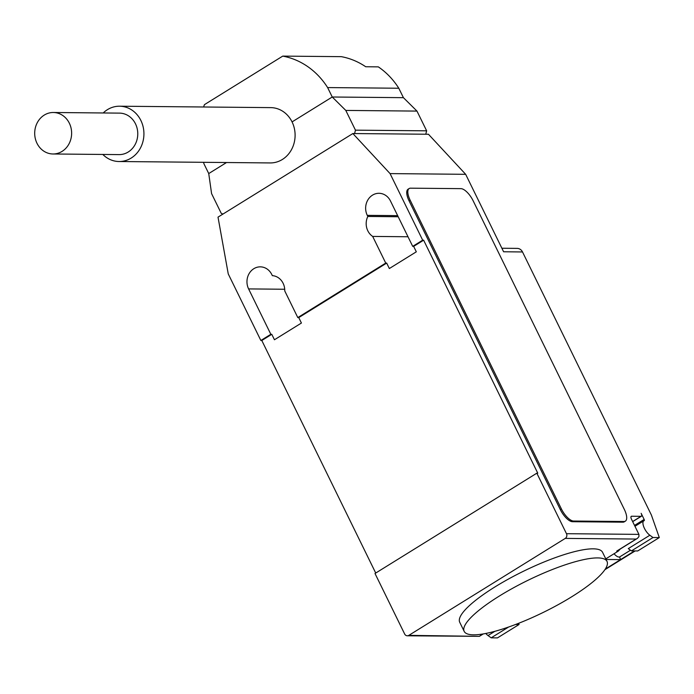 <?xml version="1.0" encoding="UTF-8"?>
<svg xmlns="http://www.w3.org/2000/svg" width="694" height="694" viewBox="0 0 694 694"><rect width="100%" height="100%" fill="white"/><g stroke="black" fill="none" stroke-linecap="round" stroke-linejoin="round"><path stroke-width="1.04" d="M36.982 143.268A20.742 18.469 -89.5 0 0 52.97 153.981A20.742 18.469 -89.5 0 0 69.348 123.211A20.742 18.469 -89.5 0 0 53.36 112.497A20.742 18.469 -89.5 0 0 36.982 143.268M53.36 112.497L119.498 113.122A20.742 18.469 90.5 0 1 135.486 123.827A20.742 18.469 90.5 0 1 119.108 154.606L52.97 153.981M103.215 112.966A27.656 24.62 90.5 0 1 119.568 106.208L270.747 107.622A27.656 24.62 90.5 0 1 292.061 121.91A27.656 24.62 90.5 0 1 270.226 162.934L119.047 161.52A27.656 24.62 90.5 0 1 102.825 154.45M119.568 106.208A27.656 24.62 90.5 0 1 140.882 120.487A27.656 24.62 90.5 0 1 119.047 161.52M378.308 66.867L365.712 66.745A77.294 68.81 -89.5 0 0 341.318 56.656L282.736 56.11A77.294 68.81 90.5 0 1 327.62 87.574L398.798 88.242A77.294 68.81 -89.5 0 0 378.308 66.867M425.76 134.228L426.645 130.828L416.973 111.092L403.422 97.672L398.798 88.242M327.62 87.574L332.244 97.004L345.794 110.424L355.458 130.16L426.645 130.828M355.458 130.16L354.582 133.56M345.794 110.424L416.973 111.092M292.061 121.91L332.244 97.004L403.422 97.672M203.594 106.997A77.294 68.81 90.5 0 1 204.444 104.638L282.736 56.11M222.965 214.064L221.247 213.353L211.583 193.617L208.738 173.561L204.114 164.131A77.294 68.81 90.5 0 1 203.472 162.309M597.629 557.915A79.524 17.784 153.9 0 0 513.074 588.035A79.524 17.784 153.9 0 0 464.173 631.358A79.524 17.784 153.9 0 0 473.551 634.828A79.524 17.784 153.9 0 0 525.306 620.583A79.524 17.784 153.9 0 0 607.007 561.385A79.524 17.784 153.9 0 0 597.629 557.915M464.173 631.358L459.723 622.275A79.524 17.784 -26.1 0 1 508.624 578.952A79.524 17.784 -26.1 0 1 593.188 548.833A79.524 17.784 -26.1 0 1 602.557 552.303L607.007 561.385M630.49 550.221L619.846 556.814A8.987 3.565 -121.8 0 1 614.043 553.743M465.665 174.315L390.071 173.604L352.864 133.543L428.458 134.254L465.665 174.315L503.61 251.775L522.513 251.957L651.388 515.026L659.3 537.581L653.002 537.52L649.853 535.239A8.987 3.565 -121.8 0 1 644.457 528.403A8.987 3.565 -121.8 0 1 643.815 520.804A8.987 3.565 -121.8 0 1 644.188 520.639A1.379 0.547 58.2 0 0 644.24 520.613A1.379 0.547 58.2 0 0 644.145 519.45L641.143 513.317A3.461 1.371 -121.8 0 1 641.386 516.241A3.461 1.371 -121.8 0 1 641.048 516.327L631.601 516.232A3.461 1.371 58.2 0 0 631.262 516.327A3.461 1.371 58.2 0 0 631.505 519.251L638.922 534.38L566.478 533.695A3.461 3.08 90.5 0 1 565.263 538.397L408.835 635.357A3.461 3.08 90.5 0 1 404.654 634.004L375.003 573.487L536.826 473.178L566.478 533.695M522.513 251.957A6.914 6.159 -89.5 0 0 517.177 248.383L501.875 248.244M508.615 627.02L491.179 637.829L497.477 637.89L519.051 624.513L515.564 624.487M518.626 623.299L519.051 624.513M485.783 633.466A8.987 3.565 58.2 0 0 488.029 635.557L491.179 637.829M635.149 550.932A10.375 4.112 -121.8 0 1 635.053 551.001A10.375 4.112 -121.8 0 1 634.038 551.262L620.531 559.616L619.595 556.935M516.449 624.149L516.44 624.149A10.375 4.112 58.2 0 0 517.455 623.889L518.036 623.533M659.3 537.581L637.725 550.958L631.427 550.897L628.278 548.616L649.853 535.239M653.002 537.52L631.427 550.897M620.531 559.616L606.079 559.485M605.775 558.87L618.285 551.114L616.714 551.097A3.461 1.371 -121.8 0 0 617.053 551.01L637.474 538.336L638.931 536.592L638.922 534.38M620.297 548.997L618.285 551.114M565.263 538.397L636.129 539.056L637.127 538.561M407.317 635.791L479.381 636.346L408.835 635.357M622.908 522.174L572.515 521.706A13.828 5.491 -121.8 0 1 560.284 509.543L409.078 200.887A13.828 5.491 -121.8 0 1 408.098 189.193L409.174 188.525A13.828 5.491 -121.8 0 1 410.527 188.178L460.92 188.647A13.828 5.491 -121.8 0 1 473.152 200.809L624.357 509.465A13.828 5.491 -121.8 0 1 625.346 521.159A13.828 5.491 -121.8 0 1 623.993 521.506L622.908 522.174A13.828 5.491 -121.8 0 0 624.27 521.827L625.346 521.159M572.515 521.706L573.6 521.038L623.993 521.506M573.6 521.038A13.828 5.491 -121.8 0 1 561.368 508.876L560.284 509.543M409.078 200.887L410.163 200.219L561.368 508.876M410.163 200.219A13.828 5.491 -121.8 0 1 409.174 188.525M390.071 173.604L422.681 240.176L423.626 240.185L413.65 246.37L416.313 251.818L389.343 268.535L386.679 263.087L385.734 263.078L372.678 236.42L407.994 236.758M386.679 263.087L298.75 317.592L301.422 323.04L274.451 339.756L271.779 334.308L261.803 340.494L260.857 340.485L228.248 273.913L218.011 217.135L352.864 133.543M375.723 573.036L261.803 340.494M423.626 240.185L537.772 473.187L536.826 473.178M372.678 236.42A14.869 13.238 90.5 0 1 367.82 216.459L367.273 215.348A14.869 13.238 90.5 0 1 379.011 193.296A14.869 13.238 90.5 0 1 390.47 200.974L412.704 246.361L413.65 246.37M398.191 216.745L367.82 216.459M271.779 334.308L270.834 334.3L248.599 288.912A14.869 13.238 90.5 0 1 260.337 266.852A14.869 13.238 90.5 0 1 271.796 274.529L272.343 275.639A14.869 13.238 90.5 0 1 284.748 290.925L297.804 317.583L298.75 317.592M297.804 317.583L385.734 263.078M412.704 246.361L422.681 240.176M260.857 340.485L270.834 334.3M208.738 173.561L226.539 162.526M494.857 631.314L488.029 635.557M631.601 516.232L631.028 516.588M641.048 516.327L632.633 521.541M644.145 519.45L634.524 525.41M634.038 551.262L605.307 569.071M636.129 539.056L616.714 551.097M483.033 633.96L479.701 636.025M397.653 215.634L367.273 215.348M284.714 289.251L248.599 288.912M641.386 516.241L632.676 521.636M635.053 551.001L604.89 569.696M643.815 520.804L634.958 526.295M479.381 636.346L483.302 633.917"/></g></svg>
